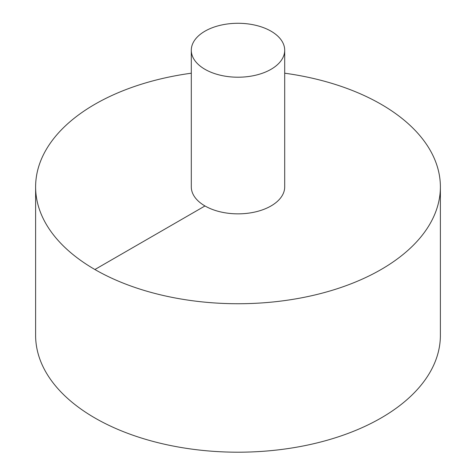 <?xml version="1.0" encoding="UTF-8"?>
<svg xmlns="http://www.w3.org/2000/svg" width="476" height="476" viewBox="0 0 476 476"><rect width="100%" height="100%" fill="white"/><g stroke="black" fill="none" stroke-linecap="round" stroke-linejoin="round"><path stroke-width="0.71" d="M191.298 73.203A202.383 116.846 0 0 0 94.891 104.268A202.383 116.846 0 0 0 35.617 186.889L35.617 335.354A202.383 116.846 0 0 0 238 452.2A202.383 116.846 0 0 0 440.383 335.354L440.383 186.889A202.383 116.846 0 0 0 284.702 73.203M35.617 186.889A202.383 116.846 0 0 0 238 303.736A202.383 116.846 0 0 0 440.383 186.889M191.298 50.248L191.298 186.889A46.702 26.965 0 0 0 238 213.855A46.702 26.965 0 0 0 284.702 186.889L284.702 50.248A46.702 26.965 0 0 0 255.874 25.335A46.702 26.965 0 0 0 204.977 31.178A46.702 26.965 0 0 0 191.298 50.248A46.702 26.965 0 0 0 238 77.213A46.702 26.965 0 0 0 284.702 50.248M94.891 269.517L204.977 205.959"/></g></svg>
